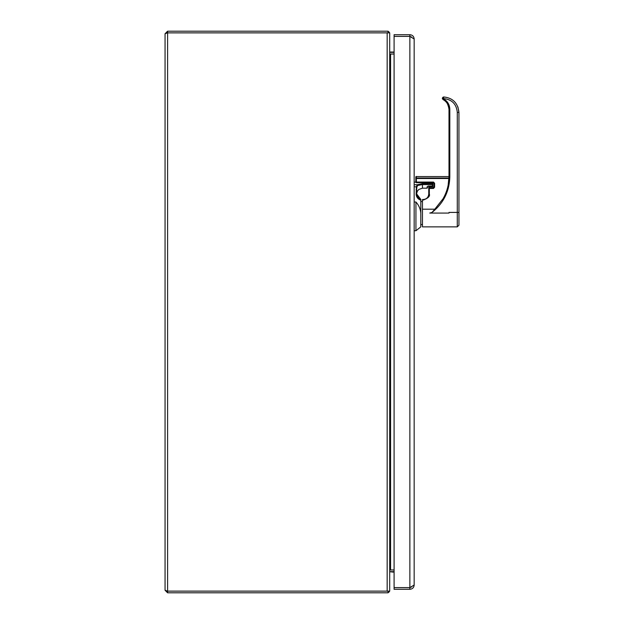 <?xml version="1.0" encoding="UTF-8"?>
<svg xmlns="http://www.w3.org/2000/svg" width="624" height="624" viewBox="0 0 624 624"><rect width="100%" height="100%" fill="white"/><g stroke="black" fill="none" stroke-linecap="round" stroke-linejoin="round"><path stroke-width="0.94" d="M390.172 52.26L390.562 52.361M457.915 106.907L458.936 112.445C457.954 103.069 452.876 97.913 443.703 96.97L443.477 98.818C447.533 101.15 449.647 104.653 449.818 109.333L449.818 176.553C449.475 191.279 443.547 203.237 432.034 212.417L429.757 213.073L448.991 213.073L448.991 212.417L457.283 212.417L457.283 226.871L458.936 225.217L458.936 112.445L457.283 112.39L457.283 212.417L458.936 212.495M443.703 96.97L443.703 96.985C452.876 97.929 457.954 103.093 458.936 112.46M432.034 212.417L434.803 209.204L422.456 209.204L422.456 226.871L457.283 226.871M443.625 96.993L442.494 98.966L443.243 98.569C451.753 99.286 456.433 103.896 457.283 112.39M442.354 98.35L443.095 99.59C446.168 100.69 448.133 103.951 448.991 109.372L448.991 176.592C448.952 184.54 446.948 191.966 442.978 198.853L434.803 209.204M449.818 176.553L448.991 176.592L448.991 109.372L448.991 176.592L448.157 185.117M428.758 193.994A5.53 5.53 -0 0 1 423.228 199.524L422.456 199.516L423.228 199.516C426.59 199.189 428.431 197.348 428.758 194.002A5.53 5.53 -0 0 1 423.228 199.524L422.456 199.524L423.228 199.54C426.598 199.181 428.438 197.34 428.758 193.994L428.758 187.489A0.554 0.523 180 0 1 429.078 187.013M422.456 209.204L422.456 199.547L423.228 199.547A5.53 5.53 180 0 0 428.758 194.017C428.438 197.379 426.598 199.22 423.228 199.555L422.456 199.555L423.228 199.555C426.59 199.22 428.431 197.379 428.758 194.017L428.758 187.512L428.758 194.017L429.312 193.978C430.201 196.225 428.173 198.253 423.228 200.054L422.456 200.054M448.945 178.511L416.38 178.511L416.38 182.075L433.508 182.075L434.616 183.284L434.616 187.208L433.508 188.456L429.312 188.456L429.312 193.978M442.494 98.943L443.235 97.063M443.477 98.818L443.095 99.59C446.87 101.759 448.835 105.019 448.991 109.372L449.818 109.333M414.164 182.099L415.826 182.13L415.826 178.526L415.826 182.13L416.38 182.075L416.38 182.676L433.508 182.653L434.062 183.331L434.062 187.255L433.508 187.996L429.312 187.996L428.758 188.503L429.312 186.989A0.554 0.523 180 0 0 428.758 187.512A0.554 0.554 0 0 1 429.312 186.958L433.508 186.958L429.312 186.989M422.456 224.554L420.802 224.554M434.616 187.208L434.062 187.255L434.062 186.467A0.554 0.523 180 0 1 433.508 186.989L434.062 186.412L434.062 183.331L434.616 183.284M415.826 178.558L416.38 178.027A0.554 0.53 180 0 0 415.826 178.558C415.74 176.779 415.919 176.124 416.38 176.576L416.38 178.027L448.968 178.027M390.172 571.74L392.98 572.075L392.98 571.639M392.223 571.639L392.223 572.075M394.087 572.075L392.98 572.075M167.162 32.971L165.064 33.735L165.064 590.265L167.162 591.029M167.591 592.8L388.042 592.8L388.042 591.146L167.591 591.146L167.591 592.8L165.064 590.265M165.064 33.735L167.591 31.2L167.591 32.854L388.042 32.854L388.042 31.2L167.591 31.2M387.169 591.123L167.591 591.123L167.591 32.877L389.704 32.877L389.704 591.123L387.169 591.123L387.169 32.877M389.555 591.123A2.535 2.535 0 0 1 388.042 592.644M388.042 31.356A2.535 2.535 0 0 1 389.555 32.877M394.087 569.985L390.577 569.985A2.535 2.535 0 0 0 389.704 570.141L389.867 569.962M389.704 572.52A0.874 0.874 0 0 1 390.577 571.639L394.087 571.639M394.087 54.015L390.577 54.015A2.535 2.535 0 0 1 389.704 53.859L390.023 54.038M389.704 51.48A0.874 0.874 0 0 0 390.577 52.361L394.087 52.361M389.704 54.038L394.087 54.038M394.087 569.962L389.704 569.962M411.731 586.872L409.874 587.636L409.874 589.29C412.48 589.033 413.915 587.605 414.164 585L409.874 587.613L394.087 587.613L394.087 36.387L409.874 36.387L414.164 39C413.907 36.387 412.48 34.96 409.874 34.71L394.087 34.71L394.087 36.364L409.874 36.364L411.731 37.128M409.874 589.29L394.087 589.29L394.087 587.636L409.874 587.636M409.874 36.364L409.874 34.71M414.164 585L414.164 39M390.562 52.034L394.087 52.034M416.746 194.688L420.802 199.547C417.979 198.175 416.614 196.318 416.707 193.97L416.715 193.417M414.164 202.012L415.935 202.012L415.935 230.74L420.802 226.871L420.802 200.117A6.302 6.302 0 0 1 416.153 193.97L416.387 186.763L417.253 184.735L422.448 183.635L432.409 183.635L432.409 182.676M420.802 199.547A5.749 5.749 0 0 1 416.707 193.97L416.153 193.97M415.935 202.012C418.782 205.187 420.404 208.868 420.802 213.057M416.707 193.635L416.653 189.267L416.107 189.61L416.66 189.595L416.707 193.97L420.943 199.586M416.653 189.267L416.91 186.88L414.164 186.763M416.91 186.88L417.706 185.468L422.456 184.587L422.456 188.183L418.813 189.462L417.464 191.022L416.715 193.159M422.456 188.183L427.097 188.183L427.097 186.818L428.204 186.014L432.409 186.014A0.554 0.476 -0 0 0 432.962 185.546L432.962 182.676L432.962 185.546A0.554 0.53 180 0 1 432.409 186.077L432.409 184.587L422.456 184.587L422.456 183.635M427.097 186.818A0.554 0.507 0 0 0 427.651 186.319L432.409 186.077M428.204 186.1L427.651 186.319C427.651 188.05 427.651 188.05 427.651 186.319L432.409 186.1A0.554 0.554 0 0 0 432.962 185.546L432.962 184.532M432.962 184.166L432.962 184.166A0.554 0.421 180 0 1 432.409 184.587L432.409 183.635A0.554 0.523 -0 0 1 432.962 184.166L432.962 182.676M443.095 99.59L442.354 98.397M423.228 200.054L423.228 199.555M433.508 188.456L433.508 186.989M433.508 182.075L433.508 182.653L433.508 182.075M434.062 183.331L433.508 182.676L416.38 182.676A0.554 0.554 0 0 1 415.826 182.13A0.554 0.523 180 0 0 416.38 182.653M428.758 187.489L428.758 187.489A0.554 0.554 0 0 1 429.312 186.935L433.508 186.935L434.062 186.381M390.577 54.038L390.577 569.962M409.874 36.387L409.874 587.613M417.706 185.468L417.253 184.735L414.164 184.735M422.456 201.56L420.802 201.56M442.642 97.508L442.393 98.678M416.38 176.576L448.991 176.576M415.935 230.74L414.164 230.74M427.097 188.183L427.651 187.629"/></g></svg>
